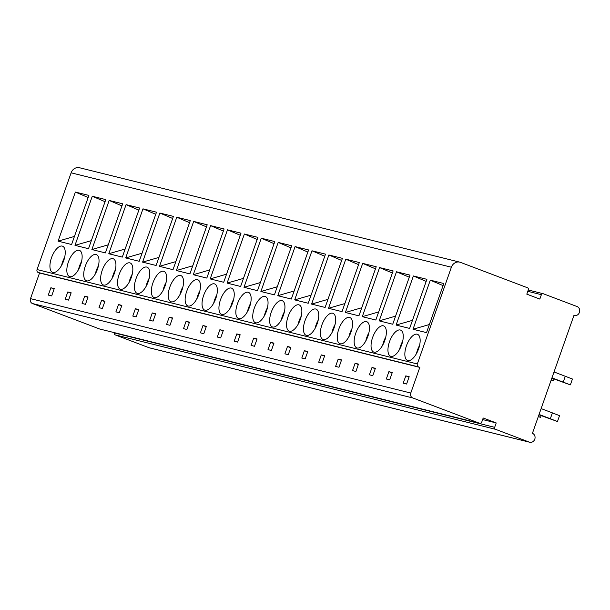<?xml version="1.0" encoding="UTF-8"?>
<svg xmlns="http://www.w3.org/2000/svg" width="610" height="610" viewBox="0 0 610 610"><rect width="100%" height="100%" fill="white"/><g stroke="black" fill="none" stroke-linecap="round" stroke-linejoin="round"><path stroke-width="0.91" d="M412.741 397.941A3.889 3.477 -76.1 0 1 410.774 393.038L419.81 367.395L418.506 366.9A2.333 2.089 -76.1 0 1 417.324 363.956L451.392 267.226A7.777 6.954 -76.1 0 1 459.78 262.147A7.777 6.954 -76.1 0 1 460.481 262.369L527.566 287.79A1.555 1.388 -76.1 0 1 528.351 289.75L526.804 294.15L539.827 299.083L541.375 294.683A1.555 1.388 -76.1 0 1 543.197 293.715L577.068 306.548A4.667 4.171 -76.1 0 1 579.5 312.19A4.667 4.171 -76.1 0 1 574.391 315.477A4.667 4.171 -76.1 0 1 573.964 315.347L532.416 433.329A4.667 4.171 -76.1 0 1 534.856 438.971A4.667 4.171 -76.1 0 1 529.747 442.258A4.667 4.171 -76.1 0 1 529.32 442.128L495.457 429.287A1.555 1.388 -76.1 0 1 494.664 427.328L496.212 422.936L483.189 417.995L481.641 422.394A1.555 1.388 -76.1 0 1 479.826 423.363L412.741 397.941L32.467 303.536A3.889 3.477 -76.1 0 1 30.5 298.641L39.536 272.99L38.232 272.495A2.333 2.089 -76.1 0 1 37.05 269.559L71.118 172.821A7.777 6.954 -76.1 0 1 79.506 167.742L459.78 262.147M99.834 329.034A1.555 1.388 -76.1 0 1 99.544 328.965L32.467 303.536M496.212 422.936L482.64 419.566M529.747 442.258L149.465 347.852A4.667 4.171 -76.1 0 1 149.046 347.723L115.176 334.89A1.555 1.388 -76.1 0 1 114.39 332.93L114.482 332.679M62.228 246.082A13.999 6.237 -69.2 0 0 51.621 257.412A13.999 6.237 -69.2 0 0 52.62 272.365A13.999 6.237 -69.2 0 0 52.933 272.464A13.999 6.237 -69.2 0 0 63.539 261.133A13.999 6.237 -69.2 0 0 62.54 246.181A13.999 6.237 -69.2 0 0 62.228 246.082M58.08 241.156L75.373 192.058L88.892 195.413L71.599 244.511L58.08 241.156L74.45 236.421M79.125 250.275A13.999 6.237 -69.2 0 0 68.526 261.606A13.999 6.237 -69.2 0 0 69.517 276.559A13.999 6.237 -69.2 0 0 69.837 276.658A13.999 6.237 -69.2 0 0 80.444 265.327A13.999 6.237 -69.2 0 0 79.445 250.374A13.999 6.237 -69.2 0 0 79.125 250.275M74.984 245.35L92.27 196.252L105.789 199.607L88.503 248.705L74.984 245.35L91.347 240.614M96.029 254.477A13.999 6.237 -69.2 0 0 85.423 265.808A13.999 6.237 -69.2 0 0 86.422 280.76A13.999 6.237 -69.2 0 0 86.734 280.859A13.999 6.237 -69.2 0 0 97.341 269.529A13.999 6.237 -69.2 0 0 96.342 254.576A13.999 6.237 -69.2 0 0 96.029 254.477M91.881 249.551L109.175 200.446L122.694 203.801L105.4 252.906L91.881 249.551L108.252 244.816M112.926 258.671A13.999 6.237 -69.2 0 0 102.327 270.001A13.999 6.237 -69.2 0 0 103.319 284.954A13.999 6.237 -69.2 0 0 103.639 285.053A13.999 6.237 -69.2 0 0 114.245 273.722A13.999 6.237 -69.2 0 0 113.246 258.77A13.999 6.237 -69.2 0 0 112.926 258.671M108.786 253.745L126.072 204.64L139.599 208.002L122.305 257.1L108.786 253.745L125.157 249.01M129.831 262.864A13.999 6.237 -69.2 0 0 119.225 274.195A13.999 6.237 -69.2 0 0 120.223 289.148A13.999 6.237 -69.2 0 0 120.536 289.247A13.999 6.237 -69.2 0 0 131.142 277.916A13.999 6.237 -69.2 0 0 130.143 262.963A13.999 6.237 -69.2 0 0 129.831 262.864M125.683 257.938L142.976 208.841L156.495 212.196L139.202 261.293L125.683 257.938L142.054 253.203M146.728 267.058A13.999 6.237 -69.2 0 0 136.129 278.389A13.999 6.237 -69.2 0 0 137.12 293.341A13.999 6.237 -69.2 0 0 137.441 293.44A13.999 6.237 -69.2 0 0 148.047 282.11A13.999 6.237 -69.2 0 0 147.048 267.157A13.999 6.237 -69.2 0 0 146.728 267.058M142.588 262.132L159.873 213.035L173.4 216.39L156.107 265.487L142.588 262.132L158.958 257.397M163.632 271.259A13.999 6.237 -69.2 0 0 153.026 282.59A13.999 6.237 -69.2 0 0 154.025 297.543A13.999 6.237 -69.2 0 0 154.345 297.642A13.999 6.237 -69.2 0 0 164.944 286.311A13.999 6.237 -69.2 0 0 163.953 271.358A13.999 6.237 -69.2 0 0 163.632 271.259M159.484 266.326L176.778 217.229L190.297 220.584L173.004 269.689L159.484 266.326L175.855 261.598M180.537 275.453A13.999 6.237 -69.2 0 0 169.931 286.784A13.999 6.237 -69.2 0 0 170.93 301.736A13.999 6.237 -69.2 0 0 171.242 301.836A13.999 6.237 -69.2 0 0 181.849 290.505A13.999 6.237 -69.2 0 0 180.85 275.552A13.999 6.237 -69.2 0 0 180.537 275.453M176.389 270.527L193.675 221.422L207.202 224.785L189.908 273.882L176.389 270.527L192.76 265.792M197.434 279.647A13.999 6.237 -69.2 0 0 186.828 290.978A13.999 6.237 -69.2 0 0 187.827 305.93A13.999 6.237 -69.2 0 0 188.147 306.029A13.999 6.237 -69.2 0 0 198.746 294.699A13.999 6.237 -69.2 0 0 197.754 279.746A13.999 6.237 -69.2 0 0 197.434 279.647M193.286 274.721L210.58 225.624L224.099 228.979L206.813 278.076L193.286 274.721L209.657 269.986M214.339 283.841A13.999 6.237 -69.2 0 0 203.732 295.171A13.999 6.237 -69.2 0 0 204.731 310.124A13.999 6.237 -69.2 0 0 205.044 310.223A13.999 6.237 -69.2 0 0 215.65 298.892A13.999 6.237 -69.2 0 0 214.651 283.94A13.999 6.237 -69.2 0 0 214.339 283.841M210.191 278.915L227.484 229.817L241.003 233.172L223.71 282.27L210.191 278.915L226.562 274.18M231.236 288.042A13.999 6.237 -69.2 0 0 220.629 299.373A13.999 6.237 -69.2 0 0 221.628 314.325A13.999 6.237 -69.2 0 0 221.948 314.424A13.999 6.237 -69.2 0 0 232.547 303.094A13.999 6.237 -69.2 0 0 231.556 288.141A13.999 6.237 -69.2 0 0 231.236 288.042M227.088 283.109L244.381 234.011L257.9 237.366L240.614 286.471L227.088 283.109L243.459 278.381M248.14 292.236A13.999 6.237 -69.2 0 0 237.534 303.566A13.999 6.237 -69.2 0 0 238.533 318.519A13.999 6.237 -69.2 0 0 238.845 318.618A13.999 6.237 -69.2 0 0 249.452 307.287A13.999 6.237 -69.2 0 0 248.453 292.335A13.999 6.237 -69.2 0 0 248.14 292.236M243.992 287.31L261.286 238.205L274.805 241.568L257.512 290.665L243.992 287.31L260.363 282.575M265.037 296.429A13.999 6.237 -69.2 0 0 254.439 307.76A13.999 6.237 -69.2 0 0 255.43 322.713A13.999 6.237 -69.2 0 0 255.75 322.812A13.999 6.237 -69.2 0 0 266.349 311.481A13.999 6.237 -69.2 0 0 265.358 296.529A13.999 6.237 -69.2 0 0 265.037 296.429M260.889 291.504L278.183 242.406L291.702 245.761L274.416 294.859L260.889 291.504L277.26 286.769M281.942 300.623A13.999 6.237 -69.2 0 0 271.336 311.954A13.999 6.237 -69.2 0 0 272.334 326.907A13.999 6.237 -69.2 0 0 272.647 327.006A13.999 6.237 -69.2 0 0 283.253 315.675A13.999 6.237 -69.2 0 0 282.255 300.722A13.999 6.237 -69.2 0 0 281.942 300.623M277.794 295.697L295.087 246.6L308.607 249.955L291.313 299.052L277.794 295.697L294.165 290.962M298.839 304.825A13.999 6.237 -69.2 0 0 288.24 316.155A13.999 6.237 -69.2 0 0 289.231 331.108A13.999 6.237 -69.2 0 0 289.552 331.207A13.999 6.237 -69.2 0 0 300.158 319.876A13.999 6.237 -69.2 0 0 299.159 304.924A13.999 6.237 -69.2 0 0 298.839 304.825M294.699 299.891L311.985 250.794L325.504 254.149L308.218 303.254L294.699 299.891L311.062 295.164M315.744 309.018A13.999 6.237 -69.2 0 0 305.137 320.349A13.999 6.237 -69.2 0 0 306.136 335.302A13.999 6.237 -69.2 0 0 306.449 335.401A13.999 6.237 -69.2 0 0 317.055 324.07A13.999 6.237 -69.2 0 0 316.056 309.117A13.999 6.237 -69.2 0 0 315.744 309.018M311.596 304.093L328.889 254.988L342.408 258.35L325.115 307.448L311.596 304.093L327.966 299.358M332.641 313.212A13.999 6.237 -69.2 0 0 322.042 324.543A13.999 6.237 -69.2 0 0 323.033 339.495A13.999 6.237 -69.2 0 0 323.353 339.595A13.999 6.237 -69.2 0 0 333.96 328.264A13.999 6.237 -69.2 0 0 332.961 313.311A13.999 6.237 -69.2 0 0 332.641 313.212M328.5 308.286L345.786 259.189L359.313 262.544L342.019 311.641L328.5 308.286L344.871 303.551M349.545 317.406A13.999 6.237 -69.2 0 0 338.939 328.737A13.999 6.237 -69.2 0 0 339.938 343.689A13.999 6.237 -69.2 0 0 340.25 343.788A13.999 6.237 -69.2 0 0 350.857 332.458A13.999 6.237 -69.2 0 0 349.858 317.505A13.999 6.237 -69.2 0 0 349.545 317.406M345.397 312.48L362.691 263.383L376.21 266.738L358.916 315.835L345.397 312.48L361.768 307.745M366.442 321.607A13.999 6.237 -69.2 0 0 355.844 332.938A13.999 6.237 -69.2 0 0 356.835 347.891A13.999 6.237 -69.2 0 0 357.155 347.99A13.999 6.237 -69.2 0 0 367.761 336.659A13.999 6.237 -69.2 0 0 366.762 321.706A13.999 6.237 -69.2 0 0 366.442 321.607M362.302 316.674L379.588 267.577L393.114 270.931L375.821 320.036L362.302 316.674L378.673 311.939M383.347 325.801A13.999 6.237 -69.2 0 0 372.74 337.132A13.999 6.237 -69.2 0 0 373.739 352.084A13.999 6.237 -69.2 0 0 374.06 352.183A13.999 6.237 -69.2 0 0 384.658 340.853A13.999 6.237 -69.2 0 0 383.667 325.9A13.999 6.237 -69.2 0 0 383.347 325.801M379.199 320.875L396.492 271.77L410.012 275.125L392.726 324.23L379.199 320.875L395.57 316.14M400.251 329.995A13.999 6.237 -69.2 0 0 389.645 341.325A13.999 6.237 -69.2 0 0 390.644 356.278A13.999 6.237 -69.2 0 0 390.957 356.377A13.999 6.237 -69.2 0 0 401.563 345.046A13.999 6.237 -69.2 0 0 400.564 330.094A13.999 6.237 -69.2 0 0 400.251 329.995M396.103 325.069L413.389 275.972L426.916 279.327L409.623 328.424L396.103 325.069L412.474 320.334M417.149 334.188A13.999 6.237 -69.2 0 0 406.542 345.519A13.999 6.237 -69.2 0 0 407.541 360.472A13.999 6.237 -69.2 0 0 407.861 360.571A13.999 6.237 -69.2 0 0 418.46 349.24A13.999 6.237 -69.2 0 0 417.469 334.288A13.999 6.237 -69.2 0 0 417.149 334.188M413 329.263L430.294 280.165L443.813 283.52L426.527 332.618L413 329.263L429.371 324.528M419.81 367.395L39.536 272.99M54.252 288.599L50.874 287.76L48.289 295.087L51.675 295.926L54.252 288.599M71.156 292.792L67.771 291.954L65.194 299.281L68.572 300.12L71.156 292.792M88.053 296.994L84.676 296.147L82.091 303.483L85.476 304.321L88.053 296.994M104.958 301.188L101.573 300.349L98.995 307.676L102.373 308.515L104.958 301.188M121.855 305.381L118.477 304.542L115.9 311.87L119.278 312.709L121.855 305.381M138.76 309.575L135.382 308.736L132.797 316.064L136.175 316.903L138.76 309.575M155.657 313.776L152.279 312.93L149.702 320.265L153.079 321.104L155.657 313.776M172.561 317.97L169.183 317.131L166.599 324.459L169.976 325.298L172.561 317.97M189.458 322.164L186.08 321.325L183.503 328.653L186.881 329.491L189.458 322.164M206.363 326.358L202.985 325.519L200.4 332.846L203.786 333.685L206.363 326.358M223.268 330.551L219.882 329.713L217.305 337.048L220.683 337.887L223.268 330.551M240.165 334.753L236.787 333.914L234.202 341.242L237.587 342.08L240.165 334.753M257.069 338.946L253.684 338.108L251.106 345.435L254.484 346.274L257.069 338.946M273.966 343.14L270.588 342.301L268.003 349.629L271.389 350.468L273.966 343.14M290.871 347.334L287.485 346.495L284.908 353.83L288.286 354.669L290.871 347.334M307.768 351.535L304.39 350.697L301.805 358.024L305.191 358.863L307.768 351.535M324.673 355.729L321.287 354.89L318.71 362.218L322.088 363.057L324.673 355.729M341.569 359.923L338.192 359.084L335.614 366.412L338.992 367.25L341.569 359.923M358.474 364.117L355.096 363.278L352.511 370.606L355.889 371.452L358.474 364.117M375.371 368.318L371.993 367.479L369.416 374.807L372.794 375.646L375.371 368.318M392.276 372.512L388.898 371.673L386.313 379.001L389.691 379.839L392.276 372.512M409.173 376.705L405.795 375.867L403.218 383.194L406.595 384.033L409.173 376.705M50.874 287.76L54.115 288.988M64.668 257.275A13.999 6.237 -69.2 0 0 61.564 265.472M67.771 291.954L71.019 293.181M81.572 261.469A13.999 6.237 -69.2 0 0 78.461 269.666M84.676 296.147L87.916 297.383M98.469 265.663A13.999 6.237 -69.2 0 0 95.366 273.86M101.573 300.349L104.821 301.576M115.374 269.864A13.999 6.237 -69.2 0 0 112.263 278.061M118.477 304.542L121.718 305.77M132.271 274.058A13.999 6.237 -69.2 0 0 129.167 282.255M135.382 308.736L138.623 309.964M149.175 278.252A13.999 6.237 -69.2 0 0 146.064 286.448M152.279 312.93L155.519 314.165M166.08 282.445A13.999 6.237 -69.2 0 0 162.969 290.642M169.183 317.131L172.424 318.359M182.977 286.639A13.999 6.237 -69.2 0 0 179.874 294.844M186.08 321.325L189.321 322.553M199.882 290.84A13.999 6.237 -69.2 0 0 196.771 299.037M202.985 325.519L206.226 326.746M216.779 295.034A13.999 6.237 -69.2 0 0 213.675 303.231M219.882 329.713L223.13 330.948M233.683 299.228A13.999 6.237 -69.2 0 0 230.572 307.425M236.787 333.914L240.027 335.142M250.58 303.422A13.999 6.237 -69.2 0 0 247.477 311.626M253.684 338.108L256.932 339.335M267.485 307.623A13.999 6.237 -69.2 0 0 264.374 315.82M270.588 342.301L273.829 343.529M284.382 311.817A13.999 6.237 -69.2 0 0 281.279 320.014M287.485 346.495L290.734 347.731M301.287 316.01A13.999 6.237 -69.2 0 0 298.176 324.207M304.39 350.697L307.631 351.924M318.184 320.204A13.999 6.237 -69.2 0 0 315.08 328.409M321.287 354.89L324.535 356.118M335.088 324.406A13.999 6.237 -69.2 0 0 331.977 332.602M338.192 359.084L341.432 360.312M351.985 328.599A13.999 6.237 -69.2 0 0 348.882 336.796M355.096 363.278L358.337 364.513M368.89 332.793A13.999 6.237 -69.2 0 0 365.786 340.99M371.993 367.479L375.234 368.707M385.794 336.987A13.999 6.237 -69.2 0 0 382.683 345.191M388.898 371.673L392.138 372.901M402.691 341.188A13.999 6.237 -69.2 0 0 399.588 349.385M405.795 375.867L409.036 377.094M419.596 345.382A13.999 6.237 -69.2 0 0 416.485 353.579M75.373 192.058L88.153 197.503M92.27 196.252L105.057 201.696M109.175 200.446L121.954 205.898M126.072 204.64L138.859 210.092M142.976 208.841L155.756 214.285M159.873 213.035L172.66 218.479M176.778 217.229L189.565 222.68M193.675 221.422L206.462 226.874M210.58 225.624L223.367 231.068M227.484 229.817L240.264 235.262M244.381 234.011L257.168 239.463M261.286 238.205L274.065 243.657M278.183 242.406L290.97 247.851M295.087 246.6L307.867 252.044M311.985 250.794L324.772 256.246M328.889 254.988L341.669 260.44M345.786 259.189L358.573 264.633M362.691 263.383L375.47 268.827M379.588 267.577L392.375 273.028M396.492 271.77L409.279 277.222M413.389 275.972L426.176 281.416M430.294 280.165L443.081 285.61M538.279 416.691L540.567 417.332L538.355 416.462M541.154 415.654L540.567 417.332M551.181 380.045L553.468 380.686L551.257 379.824M554.063 379.008L553.468 380.686M541.123 408.601L552.393 412.871L550.327 418.727L539.065 414.457M538.943 414.808L557.471 421.525L559.53 415.662L552.393 412.871M557.471 421.525L550.327 418.727M551.844 378.169L570.373 384.879L572.439 379.023L554.033 371.955M570.373 384.879L551.966 377.819M565.295 376.225L563.236 382.089M410.774 393.038L30.5 298.641M479.826 423.363L99.544 328.965M494.664 427.328L114.39 332.93M495.457 429.287L115.176 334.89M529.32 442.128L149.046 347.723M542.908 293.639L528.26 290.009M541.375 294.683L527.803 291.313M451.392 267.226L71.118 172.821M417.324 363.956L37.05 269.559M418.506 366.9L38.232 272.495M479.963 423.409L99.689 329.011M574.391 315.477L573.957 315.37M543.053 293.669L528.268 289.994"/></g></svg>
